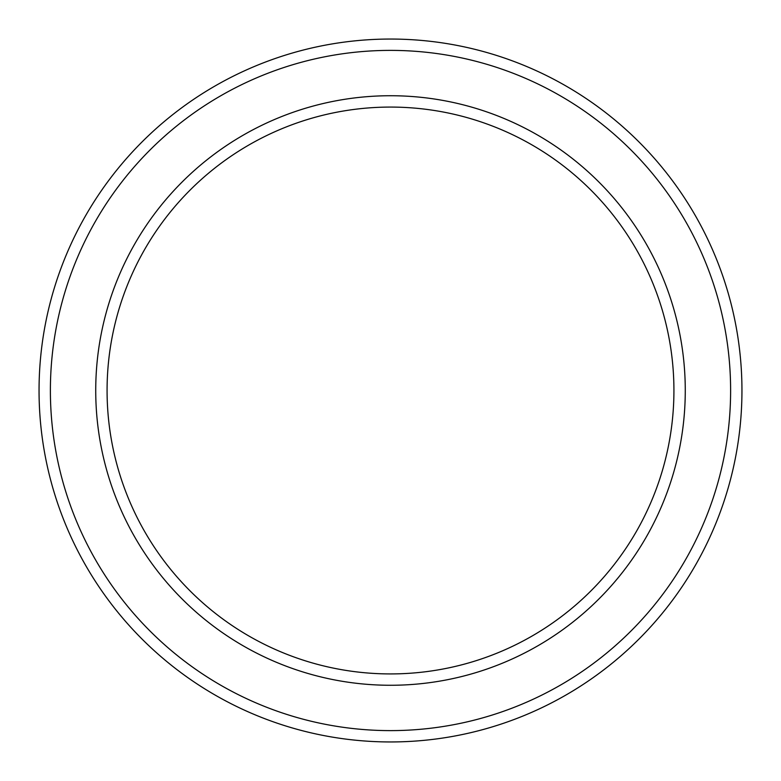 <?xml version="1.0" encoding="UTF-8"?>
<svg xmlns="http://www.w3.org/2000/svg" width="781" height="781" viewBox="0 0 781 781"><rect width="100%" height="100%" fill="white"/><g stroke="black" fill="none" stroke-linecap="round" stroke-linejoin="round"><path stroke-width="1.17" d="M673.925 390.5A283.425 283.425 0 0 0 390.5 107.075A283.425 283.425 0 0 0 107.075 390.5A283.425 283.425 0 0 0 390.5 673.925A283.425 283.425 0 0 0 673.925 390.5M95.731 390.5A294.769 294.769 0 0 1 390.5 95.731A294.769 294.769 0 0 1 685.269 390.5A294.769 294.769 0 0 1 390.5 685.269A294.769 294.769 0 0 1 95.731 390.5M730.616 390.5A340.116 340.116 0 0 0 390.5 50.384A340.116 340.116 0 0 0 50.384 390.5A340.116 340.116 0 0 0 390.5 730.616A340.116 340.116 0 0 0 730.616 390.5M39.05 390.5A351.45 351.45 0 0 1 390.5 39.05A351.45 351.45 0 0 1 741.95 390.5A351.45 351.45 0 0 1 390.5 741.95A351.45 351.45 0 0 1 39.05 390.5"/></g></svg>
